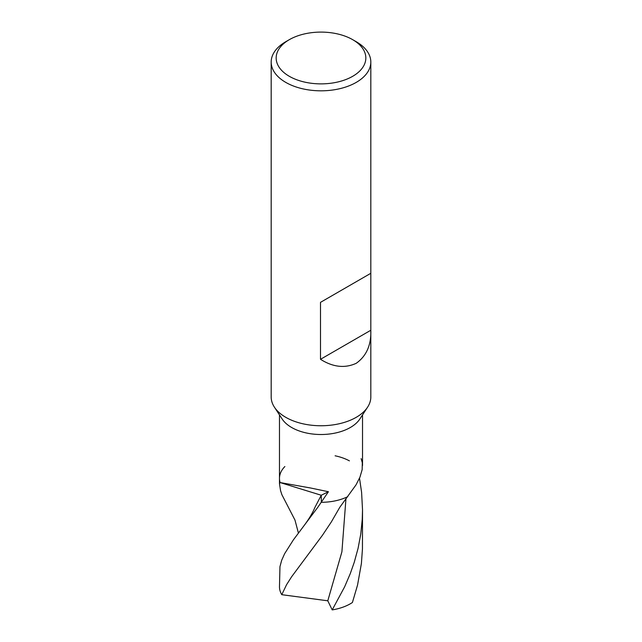 <?xml version="1.0" encoding="UTF-8"?>
<svg xmlns="http://www.w3.org/2000/svg" width="642" height="642" viewBox="0 0 642 642"><rect width="100%" height="100%" fill="white"/><g stroke="black" fill="none" stroke-linecap="round" stroke-linejoin="round"><path stroke-width="0.96" d="M352.707 39.684A44.836 25.889 180 0 1 352.707 76.294A44.836 25.889 180 0 1 289.293 76.294A44.836 25.889 180 0 1 289.293 39.684A44.836 25.889 180 0 1 352.707 39.684L356.23 41.714A49.819 28.762 180 0 1 370.819 62.057L370.819 273.291L320.502 302.35L370.819 273.291L370.819 396.981A49.819 28.762 180 0 1 367.601 407.148A49.819 28.762 180 0 1 321.008 425.75A49.819 28.762 180 0 1 274.407 407.164A49.819 28.762 180 0 1 271.181 396.981L271.181 62.057M367.601 407.148L359.833 419.017A41.521 23.971 180 0 1 321.008 434.514A41.521 23.971 180 0 1 282.167 419.025L274.399 407.148M370.819 62.057A49.819 28.762 180 0 1 321 90.819A49.819 28.762 180 0 1 271.181 62.049A49.819 28.762 180 0 1 285.77 41.714L289.293 39.684M320.502 302.35L320.502 359.303L370.819 330.253C371.293 345.043 366.43 356.053 356.23 363.3C344.866 368.508 332.957 367.176 320.502 359.303M328.431 491.732L310.287 487.936A41.521 23.971 180 0 1 310.158 487.92L280.129 482.559L321.241 495.255L328.431 491.732L317.646 507.509L293.426 539.81L284.647 553.661L281.694 560.249L279.96 566.605L279.479 586.82A41.521 23.971 180 0 0 281.782 594.693L327.789 600.8L341.905 551.815L345.926 499.027M304.156 525.501C309.139 518.776 312.71 512.765 314.877 507.485L321.241 495.255L321.337 502.309A41.521 23.971 180 0 0 347.763 496.667A41.521 23.971 180 0 1 321.337 502.309L321.241 495.255L280.129 482.559A41.521 23.971 180 0 1 279.479 478.338A41.521 23.971 180 0 1 284.879 466.525M361.133 458.637L362.305 462.649L362.168 469.591L359.969 477.11L356.045 484.838L339.835 507.228L331.344 521.922L322.477 535.235L291.645 576.725L286.573 584.685L281.782 594.693M335.108 455.796A41.521 23.971 180 0 1 349.417 460.868M279.479 478.338L279.479 483.715L280.129 482.559A41.521 23.971 180 0 1 279.479 478.338L279.479 414.925M279.479 483.715L280.546 490.56L281.862 494.653L294.967 520.052L298.41 533.053M352.418 602.493L357.546 585.071L361.406 563.491L362.449 548.878L362.521 509.868L362.24 519.466L360.772 534.024L358.067 548.364L354.232 562.36L350.251 573.675L344.626 586.836L332.203 609.9A41.521 23.971 180 0 0 352.418 602.493M359.512 478.194L361.598 492.358L362.521 509.868M327.789 600.8L332.203 609.9M362.521 465.578L362.521 414.925"/></g></svg>
